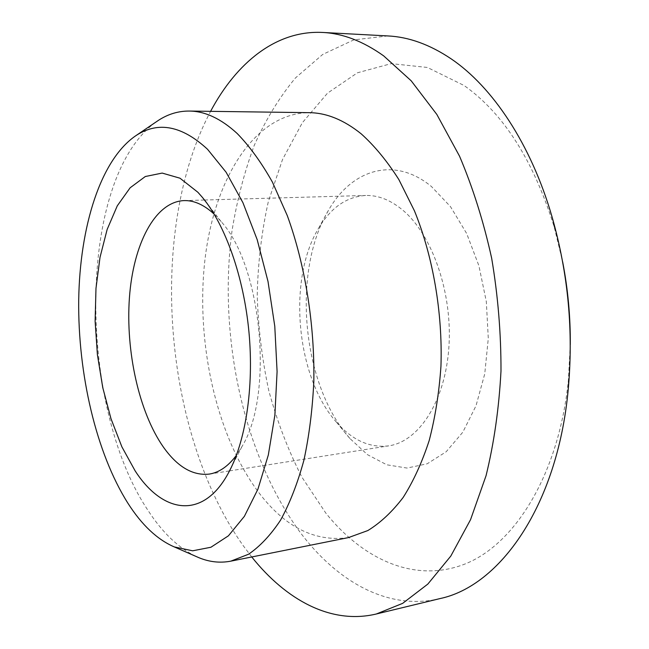 <?xml version="1.0" encoding="UTF-8"?>
<svg xmlns="http://www.w3.org/2000/svg" width="649" height="649" viewBox="0 0 649 649"><rect width="100%" height="100%" fill="white"/><g stroke="black" fill="none" stroke-linecap="round" stroke-linejoin="round"><path stroke-width="0.49" stroke-dasharray="3.25 2.43" d="M349.925 438.521L349.762 438.335C301.931 384.776 291.458 271.428 328.67 210.008C351.693 169.657 394.097 155.671 431.463 186.539L450.479 206.633L466.688 233.559L478.938 265.863L486.32 301.582L488.291 338.397L484.746 373.873L476.017 405.763L462.826 432.177L446.163 451.769L427.172 463.8L407.028 468.059L386.812 464.806L367.504 454.681L349.925 438.521M336.596 422.345L336.458 422.191C296.228 377.442 287.199 279.678 318.545 228.318C330.828 207.672 346.525 196.72 365.638 195.471C378.391 195.122 390.933 200.152 403.272 210.568C432.68 235.49 452.791 293.9 448.848 347.84C445.027 401.853 418.67 441.571 388.767 445.855C369.808 448.126 352.415 440.29 336.596 422.345M214.154 214.121L221.171 221.642C262.066 266.268 273.983 395.225 241.947 446.593L236.423 455.274M570.284 344.57L568.386 380.249C558.911 474.151 515.257 543.838 465.447 563.827C415.303 583.776 363.229 559.771 325.798 513.067L301.866 477.104C288.164 450.252 277.131 421.428 268.791 390.649C262.042 359.205 258.188 327.323 257.223 294.995C257.937 262.813 261.636 231.685 268.329 201.612L282.51 159.524L302.329 122.75L327.485 93.18L357.412 72.802L391.185 63.634L427.399 67.455L464.149 85.546C503.494 113.38 533.519 160.554 554.23 227.061L562.642 261.79M387.932 35.938L353.851 39.865L322.731 54.419L295.417 77.977C279.24 97.512 265.482 120.057 254.157 145.619C244.251 172.431 236.877 200.841 232.018 230.841C217.983 336.766 243.456 456.685 301.428 534.013C338.161 582.194 388.751 610.839 439.9 598.605M195.852 556.355C178.28 547.764 162.388 532.529 148.175 510.649C77.515 405.828 76.712 179.708 155.752 122.182M251.747 556.964L242.977 545.347C163.069 432.664 147.25 230.784 210.584 111.336M348.44 537.599C314.773 542.24 284.733 527.029 258.318 491.966C216.295 435.536 195.933 343.118 204.711 261.815C213.529 180.925 253.629 113.096 309.192 112.666M336.458 422.191L349.762 438.335M318.545 228.318L328.67 210.008M184.024 200.598L204.443 200.022M204.524 200.014L365.638 195.471M554.23 227.061L552.072 216.944M568.386 380.249L568.118 390.593M221.171 221.642L207.307 203.721M241.947 446.593L231.604 466.745M209.286 474.086L229.462 470.914M229.543 470.898L388.767 445.855"/><path stroke-width="0.97" d="M236.423 455.274C228.221 466.266 219.175 472.537 209.286 474.086C192.688 475.887 177.339 466.818 163.232 446.853C138.918 411.937 125.598 351.141 129.419 297.777C133.223 244.527 154.787 201.831 184.024 200.598C194.035 200.306 204.07 204.816 214.154 214.121M135.122 470.841L121.89 446.861L110.987 418.702L102.753 387.575L97.407 354.687L95.119 321.223L95.979 288.375L100.011 257.361L107.158 229.422L117.291 205.814L130.141 187.78L145.295 176.52L162.169 173.08L180.008 178.207L197.872 192.258L202.399 197.377C225.333 224.935 243.829 276.847 248.997 332.507C254.108 388.167 245.444 442.594 227.937 473.884C202.285 520.368 162.282 513.083 135.122 470.841M562.642 261.79C567.94 289.13 570.487 316.72 570.284 344.57M376.331 613.995L439.9 598.605C499.657 586.136 557.142 506.269 568.118 390.593C573.627 331.712 568.281 273.821 552.072 216.944C530.963 143.932 492.413 86.723 451.063 58.791C429.849 44.562 408.797 36.944 387.932 35.938L322.618 32.45C342.713 33.399 363.067 41.212 383.681 55.887L411.182 80.792L436.85 114.467L459.541 156.19C472.878 187.593 483.586 221.585 491.65 258.172C497.97 295.611 501.085 333.237 500.987 371.041C499.024 408.197 494.043 443.089 486.044 475.725L470.541 519.687L450.795 556.088L427.829 584.084L402.672 603.351L376.331 613.995C331.071 624.825 286.071 599.976 251.747 556.964M127.853 503.137C141.742 524.944 157.22 539.546 174.305 546.929L192.639 550.806L210.917 547.253L228.432 535.806L244.381 516.336L257.937 489.135L268.329 454.981L274.876 415.198L277.091 371.561L274.778 326.22L268.013 281.488L257.182 239.643L242.937 202.691L226.087 172.212L207.55 149.294C182.061 125.728 158.315 121.087 136.29 135.39C100.546 159.232 79.77 226.744 78.707 300.203C77.872 373.921 96.076 452.751 127.853 503.137M155.752 122.182L158.559 120.268C168.123 114.078 178.345 111.011 189.224 111.052C205.019 111.174 221.017 118.662 237.193 133.507C249.662 146.317 261.409 162.534 272.442 182.158L287.28 215.598C305.095 264.443 314.806 324.459 313.824 381.515C312.469 409.616 309.159 435.885 303.878 460.336C297.583 483.302 289.827 503.226 280.587 520.109C270.706 535.019 260.014 546.401 248.518 554.246L230.801 561.158C220.108 563.194 209.497 562.05 198.967 557.718L195.852 556.355M189.224 111.052L309.192 112.666C326.496 112.821 343.848 119.895 361.258 133.889C374.635 145.936 387.169 161.163 398.859 179.57L414.468 210.893C433.07 256.631 442.74 312.753 440.947 366.312C439.122 392.71 435.203 417.461 429.184 440.557C422.085 462.307 413.421 481.258 403.191 497.41C392.272 511.736 380.501 522.786 367.869 530.541L348.44 537.599L230.801 561.158M210.584 111.336C236.447 62.766 276.133 30.097 322.618 32.45M174.305 546.929L198.967 557.718M136.29 135.39L158.559 120.268M207.307 203.721L202.399 197.377M231.604 466.745L227.937 473.884"/></g></svg>
